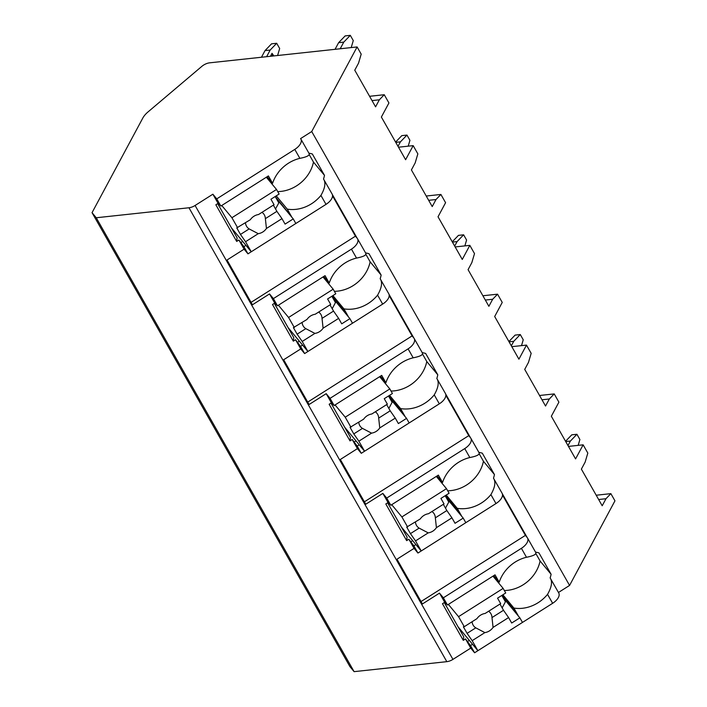 <?xml version="1.0" encoding="UTF-8"?>
<svg xmlns="http://www.w3.org/2000/svg" width="707" height="707" viewBox="0 0 707 707"><rect width="100%" height="100%" fill="white"/><g stroke="black" fill="none" stroke-linecap="round" stroke-linejoin="round"><path stroke-width="1.06" d="M92.043 212.674L142.77 118.122A17.657 9.226 150.4 0 1 148.002 111.945L201.795 66.405A8.829 4.613 150.4 0 1 209.696 62.826L357.106 46.945L311.725 131.537L300.572 138.607A11.471 5.992 150.4 0 1 300.89 139.067A11.471 5.992 150.4 0 1 294.784 149.398L216.749 198.87L212.878 194.204L195.088 205.481A8.829 4.613 150.4 0 1 188.963 207.761L96.249 217.756L92.043 212.674L349.894 666.568L354.101 671.65L446.815 661.664A8.829 4.613 150.4 0 0 452.94 659.384L470.729 648.107L474.6 652.773L522.464 622.425L519.866 617.838L511.691 623.026L508.589 617.564L493.071 627.409L491.992 617.573L503.508 610.274L508.589 617.564M502.889 594.781L513.883 608.047A33.547 28.474 140.3 0 0 547.545 594.348C551.716 587.057 552.582 581.587 550.143 577.937L558.742 592.961A11.471 5.992 150.4 0 1 552.635 603.301L522.464 622.425M596.204 495.227L610.866 493.645L614.957 500.839L569.568 585.44L558.459 592.475M96.249 217.756L354.101 671.65M251.065 302.357L355.444 236.182L357.229 238.339A11.471 5.992 150.4 0 1 357.548 238.798A11.471 5.992 150.4 0 1 351.441 249.129L273.406 298.601L269.535 293.935L252.443 304.779L227.009 260.017L244.101 249.173L238.904 240.018L236.668 241.432L215.856 204.783L218.083 203.369L212.878 194.204M269.535 293.935L274.74 303.1L272.504 304.514L293.325 341.163L295.553 339.749L300.758 348.905L283.666 359.748L309.092 404.51L326.192 393.666L331.397 402.831L329.162 404.245L349.983 440.894L352.21 439.48L357.415 448.636L340.323 459.479L365.749 504.241L382.841 493.398L388.046 502.562L385.819 503.976L406.64 540.625L408.867 539.211L414.072 548.376L396.981 559.21L422.406 603.972L439.498 593.129L444.703 602.293L442.476 603.707L463.288 640.356L465.524 638.942L470.729 648.107M294.784 149.398L299.865 158.35C307.342 156.883 310.338 155.16 308.844 153.172M502.315 493.733L527.192 537.532A11.471 5.992 150.4 0 1 527.51 537.992A11.471 5.992 150.4 0 1 521.404 548.323L526.485 557.275C533.962 555.808 536.958 554.085 535.473 552.105M458.039 511.868L458.516 511.568L461.415 515.686L457.226 508.315A33.547 28.474 140.3 0 0 490.897 494.617C495.059 487.326 495.925 481.856 493.495 478.206L502.085 493.23A11.471 5.992 150.4 0 1 495.978 503.561L465.816 522.685L463.209 518.107L455.034 523.295L451.932 517.833L436.413 527.669L435.344 517.842L446.851 510.542L451.932 517.833M445.657 394.002L470.535 437.801A11.471 5.992 150.4 0 1 470.853 438.26A11.471 5.992 150.4 0 1 464.746 448.592L469.828 457.544C477.313 456.077 480.3 454.354 478.816 452.365M401.382 412.137L401.859 411.836L404.757 415.955L400.577 408.584A33.547 28.474 140.3 0 0 434.239 394.886C438.402 387.595 439.268 382.125 436.838 378.475L445.428 393.499A11.471 5.992 150.4 0 1 439.321 403.83L409.159 422.954L406.552 418.376L398.377 423.564L395.275 418.102L379.756 427.938L378.687 418.111L390.193 410.811L395.275 418.102M389 294.271L413.887 338.07A11.471 5.992 150.4 0 1 414.196 338.529A11.471 5.992 150.4 0 1 408.089 348.86L413.18 357.813C420.656 356.346 423.652 354.622 422.159 352.634M344.724 312.406L345.202 312.105L348.109 316.223L343.92 308.853A33.547 28.474 140.3 0 0 377.582 295.155C381.753 287.864 382.62 282.393 380.18 278.744L388.77 293.767A11.471 5.992 150.4 0 1 382.664 304.098L352.501 323.223L349.903 318.645L341.72 323.833L338.626 318.371L323.099 328.207L322.03 318.38L333.545 311.08L338.626 318.371M351.441 249.129L356.522 258.082C363.999 256.614 366.995 254.891 365.501 252.903M275.288 196.679L291.452 216.492L287.263 209.122A33.547 28.474 140.3 0 0 320.925 195.424C325.096 188.133 325.962 182.662 323.523 179.012L332.113 194.036A11.471 5.992 150.4 0 1 326.007 204.367L295.844 223.492L293.246 218.914L285.071 224.101L281.969 218.64L266.442 228.476L265.372 218.649L276.888 211.349L281.969 218.64M550.143 577.937A33.547 28.474 140.3 0 0 551.107 574.287L540.086 561.005L535.897 553.625M504.347 590.513A33.547 28.474 140.3 0 0 540.086 561.005M357.229 238.339L332.352 194.54M323.523 179.012A33.547 28.474 140.3 0 0 324.486 175.363L312.344 153.993A33.547 28.474 140.3 0 0 308.915 153.189M311.725 131.537L569.568 585.44M551.107 574.287L538.973 552.927A33.547 28.474 140.3 0 0 535.535 552.114M493.495 478.206A33.547 28.474 140.3 0 0 494.449 474.556L482.315 453.187A33.547 28.474 140.3 0 0 478.878 452.383M436.838 378.475A33.547 28.474 140.3 0 0 437.792 374.825L425.658 353.456A33.547 28.474 140.3 0 0 422.22 352.652M380.18 278.744A33.547 28.474 140.3 0 0 381.144 275.094L369.001 253.725A33.547 28.474 140.3 0 0 365.563 252.92M355.444 236.182L332.546 195.874M266.353 177.218L276.517 189.467L279.115 194.045L270.94 199.233L274.042 204.685L258.523 214.53A10.596 8.997 140.3 0 0 253.928 216.254A10.596 8.997 140.3 0 0 250.322 219.727L236.757 227.893L240.468 234.432L249.156 228.927L258.249 233.672L245.55 241.723L251.259 251.763L247.971 253.848L244.101 249.173M472.559 644.271L470.509 645.571L465.524 638.942M470.509 645.571L474.6 652.773M218.083 203.369L220.84 206.073L268.404 175.919L272.584 183.29L267.14 176.715M216.749 198.87L220.84 206.073M521.404 548.323L443.369 597.804L439.498 593.129M443.369 597.804L447.46 604.998L495.024 574.844L499.213 582.214L493.76 575.639M444.703 602.293L447.46 604.998M415.902 544.54L413.851 545.839L417.943 553.042L414.072 548.376M413.851 545.839L408.867 539.211M464.746 448.592L386.711 498.073L382.841 493.398M386.711 498.073L390.803 505.266L438.367 475.113L442.555 482.483L437.103 475.908M388.046 502.562L390.803 505.266M359.244 444.809L357.194 446.108L361.286 453.311L357.415 448.636M357.194 446.108L352.21 439.48M408.089 348.86L330.063 398.341L326.192 393.666M330.063 398.341L334.146 405.535L381.709 375.382L385.898 382.752L380.454 376.177M331.397 402.831L334.146 405.535M302.587 345.078L300.546 346.377L304.629 353.58L300.758 348.905M300.546 346.377L295.553 339.749M273.406 298.601L277.489 305.804L325.052 275.65L329.241 283.021L323.797 276.446M274.74 303.1L277.489 305.804M245.93 245.347L243.888 246.646L238.904 240.018M243.888 246.646L247.971 253.848M513.883 608.047L518.072 615.417L515.173 611.299L514.696 611.599M469.315 640.374L467.61 641.452M444.288 602.558L463.739 636.786L463.288 640.356M515.173 611.299L502.067 595.497M299.865 158.35A33.547 28.474 140.3 0 0 272.584 183.29M526.485 557.275A33.547 28.474 140.3 0 0 499.213 582.214M436.325 476.412L446.479 488.661L449.086 493.239L440.912 498.426L444.014 503.888L428.486 513.724A10.596 8.997 140.3 0 0 423.891 515.447A10.596 8.997 140.3 0 0 420.294 518.92L406.719 527.086L410.44 533.626L419.127 528.12L428.212 532.875L415.522 540.917L421.222 550.965L417.943 553.042M469.828 457.544A33.547 28.474 140.3 0 0 442.555 482.483M379.668 376.681L389.822 388.93L392.429 393.507L384.255 398.695L387.356 404.157L371.829 413.993A10.596 8.997 140.3 0 0 367.233 415.716A10.596 8.997 140.3 0 0 363.637 419.189L350.062 427.355L353.783 433.895L362.47 428.389L371.564 433.135L358.864 441.186L364.565 451.225L361.286 453.311M413.18 357.813A33.547 28.474 140.3 0 0 385.898 382.752M323.011 276.95L333.174 289.198L335.772 293.776L327.597 298.964L330.699 304.417L315.181 314.262A10.596 8.997 140.3 0 0 310.576 315.985A10.596 8.997 140.3 0 0 306.979 319.458L293.405 327.624L297.126 334.164L305.813 328.658L314.907 333.404L302.207 341.454L307.907 351.494L304.629 353.58M356.522 258.082A33.547 28.474 140.3 0 0 329.241 283.021M502.96 597.459L519.866 617.838M464.252 626.702L476.942 618.652A10.596 8.997 140.3 0 1 480.548 615.178A10.596 8.997 140.3 0 1 485.143 613.455L500.662 603.619L497.56 598.157L505.735 592.97L503.137 588.392L458.543 616.663L464.252 626.702L463.377 626.817L467.088 633.357L472.17 640.657L477.879 650.696L458.056 626.8M492.973 576.143L503.137 588.392M502.156 607.887L505.425 601.798L501.82 595.453M467.088 633.357L475.784 627.851L484.869 632.606L472.17 640.657M484.869 632.606A10.596 8.997 140.3 0 0 489.465 630.883A10.596 8.997 140.3 0 0 493.071 627.409M499.973 604.052L503.508 610.274M491.992 617.573A10.596 8.997 140.3 0 0 490.181 612.677A10.596 8.997 140.3 0 0 488.625 611.255M472.09 621.736A10.596 8.997 140.3 0 0 473.876 626.199A10.596 8.997 140.3 0 0 475.784 627.851M448.388 604.414L458.543 616.663M236.668 241.432L237.11 237.861L217.668 203.634M288.544 212.374L288.067 212.674M242.695 241.44L240.981 242.528M277.718 191.588A33.547 28.474 140.3 0 0 313.466 162.08L309.277 154.7M287.263 209.122L276.26 195.857M324.486 175.363L313.466 162.08M276.34 198.526L293.246 218.914M275.536 208.963L278.805 202.874L275.2 196.528M276.517 189.467L231.923 217.738L237.632 227.778M231.436 227.866L251.259 251.763L295.844 223.492M258.249 233.672A10.596 8.997 140.3 0 0 262.845 231.958A10.596 8.997 140.3 0 0 266.442 228.476M273.353 205.127L276.888 211.349M240.468 234.432L245.55 241.723M265.372 218.649A10.596 8.997 140.3 0 0 263.561 213.753A10.596 8.997 140.3 0 0 261.997 212.321M245.47 222.802A10.596 8.997 140.3 0 0 247.256 227.274A10.596 8.997 140.3 0 0 249.156 228.927M221.759 205.49L231.923 217.738M421.036 601.551L525.407 535.376L502.509 495.077M527.192 537.532L525.407 535.376M412.658 540.643L410.953 541.721M387.63 502.827L407.082 537.055L406.64 540.625M458.516 511.568L445.41 495.766M494.449 474.556L483.438 461.273L479.249 453.894M457.226 508.315L446.232 495.05M447.69 490.782A33.547 28.474 140.3 0 0 483.438 461.273M446.303 497.719L463.209 518.107M445.498 508.156L448.768 502.067L445.171 495.722M446.479 488.661L401.894 516.932L407.594 526.971M401.408 527.06L421.222 550.965L465.816 522.694M428.212 532.875A10.596 8.997 140.3 0 0 432.817 531.151A10.596 8.997 140.3 0 0 436.413 527.669M443.316 504.321L446.851 510.542M410.44 533.626L415.522 540.917M435.344 517.842A10.596 8.997 140.3 0 0 433.524 512.946A10.596 8.997 140.3 0 0 431.968 511.523M415.433 522.005A10.596 8.997 140.3 0 0 417.218 526.468A10.596 8.997 140.3 0 0 419.127 528.12M391.731 504.683L401.894 516.932M364.379 501.82L468.75 435.645L445.852 395.346M470.535 437.801L468.75 435.645M356.01 440.903L354.295 441.99M330.982 403.096L350.425 437.324L349.983 440.894M401.859 411.836L388.762 396.035M437.792 374.825L426.781 361.542L422.592 354.163M400.577 408.584L389.575 395.319M391.033 391.051A33.547 28.474 140.3 0 0 426.781 361.542M389.645 397.988L406.552 418.376M388.841 408.425L392.111 402.336L388.514 395.991M389.822 388.93L345.237 417.201L350.937 427.24M344.751 427.328L364.565 451.225L409.159 422.963M371.564 433.135A10.596 8.997 140.3 0 0 376.159 431.42A10.596 8.997 140.3 0 0 379.756 427.938M386.667 404.59L390.193 410.811M353.783 433.895L358.864 441.186M378.687 418.111A10.596 8.997 140.3 0 0 376.875 413.215A10.596 8.997 140.3 0 0 375.311 411.792M358.776 422.273A10.596 8.997 140.3 0 0 360.561 426.736A10.596 8.997 140.3 0 0 362.47 428.389M335.074 404.952L345.237 417.201M307.722 402.089L412.101 335.913L389.204 295.614M413.887 338.07L412.101 335.913M299.353 341.172L297.638 342.259M274.325 303.365L293.767 337.593L293.325 341.163M345.202 312.105L332.104 296.304M381.144 275.094L370.123 261.811L365.934 254.432M343.92 308.853L332.917 295.588M334.376 291.319A33.547 28.474 140.3 0 0 370.123 261.811M332.997 298.257L349.903 318.645M332.193 308.694L335.463 302.605L331.857 296.26M333.174 289.198L288.58 317.47L294.28 327.509M288.094 327.597L307.907 351.494L352.501 323.223M314.907 333.404A10.596 8.997 140.3 0 0 319.502 331.689A10.596 8.997 140.3 0 0 323.099 328.207M330.01 304.858L333.545 311.08M297.126 334.164L302.207 341.454M322.03 318.38A10.596 8.997 140.3 0 0 320.218 313.484A10.596 8.997 140.3 0 0 318.654 312.052M302.119 322.542A10.596 8.997 140.3 0 0 303.913 327.005A10.596 8.997 140.3 0 0 305.813 328.658M278.417 305.221L288.58 317.47M398.501 147.206L413.171 145.633L405.615 159.72L381.373 117.053L388.93 102.966L384.246 94.72L379.35 99.802L375.576 106.845L354.755 70.196L358.537 63.153L361.197 54.147L357.106 46.945M413.171 145.633L417.855 153.879L415.186 162.884L411.412 169.927L432.224 206.577L436.007 199.533L440.903 194.452L445.587 202.697L438.031 216.784L462.263 259.451L469.828 245.364L474.512 253.61L471.843 262.615L468.069 269.659L488.882 306.308L492.664 299.264L497.56 294.183L502.244 302.428L494.679 316.515L518.92 359.183L526.485 345.096L531.169 353.341L528.5 362.346L524.718 369.39L545.539 406.039L549.321 398.995L554.217 393.914L558.901 402.159L551.336 416.246L575.578 458.914L583.134 444.827L587.817 453.072L585.157 462.078L581.375 469.121L602.196 505.77L605.979 498.727L610.866 493.645M598.643 499.513L605.979 498.727M568.472 446.409L583.134 444.827M539.547 395.487L554.217 393.914M511.815 346.669L526.485 345.096M482.89 295.756L497.56 294.183M455.158 246.937L469.828 245.364M426.241 196.025L440.903 194.452M369.584 96.293L384.246 94.72M372.023 100.588L379.35 99.802M351.202 47.581L353.27 40.582L350.301 35.35L343.77 42.128L340.208 48.765M335.056 49.322L338.618 42.676L345.149 35.907L350.301 35.35M266.61 56.693L270.171 50.056L265.019 50.612L271.541 43.834L276.693 43.277L279.672 48.518L277.604 55.508M338.618 42.676L343.77 42.128M265.019 50.612L261.457 57.249M276.693 43.277L270.171 50.056M273.768 55.924L272.027 53.325L270.445 56.286M272.867 54.342L271.912 56.127M541.986 399.782L549.321 398.995M521.51 345.626L523.242 339.784L520.264 334.544L513.742 341.322L511.329 345.811M508.907 341.543L515.111 335.1L520.264 334.544M509.058 341.826L513.742 341.322M485.329 300.051L492.664 299.264M464.853 245.895L466.585 240.044L463.615 234.812L457.084 241.591L454.672 246.08M452.25 241.812L458.463 235.369L463.615 234.812M452.409 242.094L457.084 241.591M428.672 200.32L436.007 199.533M408.204 146.163L409.927 140.313L406.958 135.081L400.427 141.86L398.014 146.349M395.593 142.08L401.806 135.638L406.958 135.081M395.752 142.363L400.427 141.86M578.167 445.357L579.899 439.515L576.921 434.275L570.399 441.053L567.986 445.543M565.556 441.283L571.769 434.832L576.921 434.275M565.715 441.557L570.399 441.053M188.963 207.761L446.815 661.664M195.088 205.481L452.94 659.384M547.545 594.348L552.635 603.301M490.897 494.617L495.978 503.561M434.239 394.886L439.321 403.83M377.582 295.155L382.664 304.098M320.925 195.424L326.007 204.367M300.89 139.067L309.145 153.596M527.51 537.992L535.765 552.521M470.853 438.26L479.107 452.789M414.196 338.529L422.459 353.058M357.548 238.798L365.802 253.327"/></g></svg>
